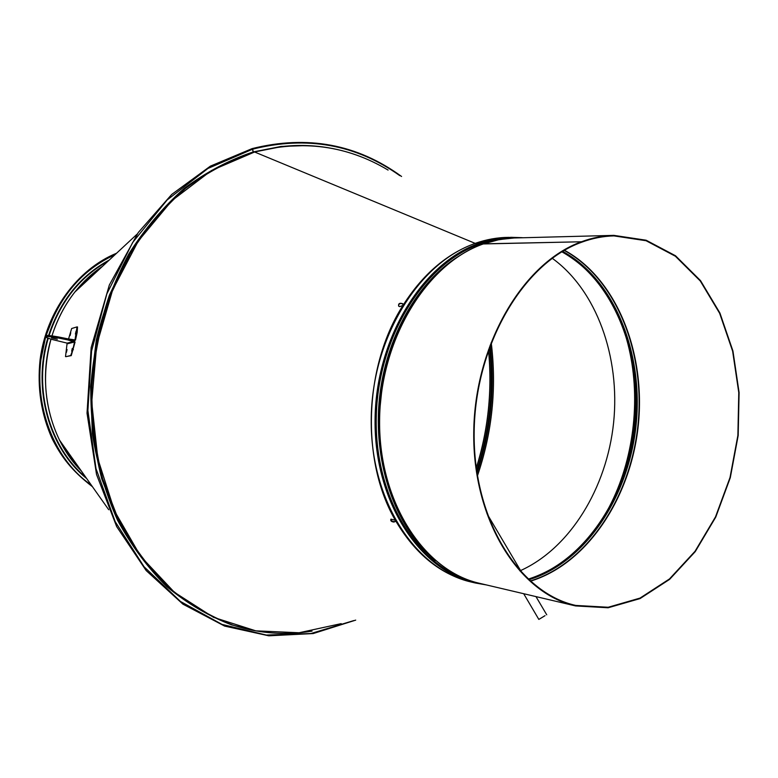 <?xml version="1.0" encoding="UTF-8"?>
<svg xmlns="http://www.w3.org/2000/svg" width="778" height="778" viewBox="0 0 778 778"><rect width="100%" height="100%" fill="white"/><g stroke="black" fill="none" stroke-linecap="round" stroke-linejoin="round"><path stroke-width="1.17" d="M403.023 304.081L402.994 304.042C400.262 302.934 398.783 303.595 398.569 306.026M399.629 306.639L398.608 306.075C398.297 303.469 399.688 302.7 402.79 303.751L402.926 305.482L399.629 306.639M394.213 521.746L395.399 521.25L393.999 522.067C391.353 521.766 390.332 520.793 390.935 519.159L391.645 520.988L394.213 521.746M390.935 519.159L395.292 520.181L395.175 521.571M481.037 583.665L475.446 582.528C419.828 570.138 374.772 501.421 375.473 420.402C375.813 339.422 422.454 263.275 479.394 243.777L475.173 243.368L254.601 152.002L253.307 152.109L282.336 146.488C297.828 144.796 313.057 145.204 328.024 147.713M516.796 237.815L499.768 238.739L490.685 240.441L479.394 243.777L475.173 243.368L254.601 152.002L253.307 152.109C229.286 160.132 206.335 172.249 184.444 188.471C163.565 206.919 145.087 228.732 129.041 253.91L109.426 295.115C99.438 324.679 93.214 355.245 90.773 386.802C90.579 418.379 94.216 449.003 101.685 478.665L117.682 520.103C131.472 545.514 147.888 567.658 166.949 586.524C187.167 603.242 208.757 615.972 231.737 624.724L232.846 625.094C209.856 616.332 188.247 603.592 168.019 586.865C148.948 567.969 132.523 545.816 118.733 520.375L102.715 478.898C95.247 449.198 91.61 418.545 91.804 386.929C94.255 355.332 100.479 324.737 110.476 295.134L130.101 253.891C146.167 228.683 164.644 206.841 185.543 188.383C207.444 172.142 230.414 160.015 254.445 151.982L282.336 146.488C309.829 143.629 336.077 147.061 361.089 156.796M486.415 584.939L475.28 582.985C419.527 570.546 374.344 501.635 375.064 420.392C375.424 339.179 422.201 262.838 479.297 243.3L490.607 239.964L499.69 238.253L511.029 237.309L522.32 237.679M251.916 149.104L252.121 148.608L252.626 149.181L253.268 151.924C229.228 159.957 206.267 172.084 184.357 188.305C163.458 206.763 144.971 228.596 128.905 253.793C114.58 280.586 103.707 309.294 96.316 339.937L90.598 386.773L92.378 433.657C97.182 464.359 105.565 493.194 117.527 520.171C131.317 545.602 147.742 567.765 166.813 586.651C187.041 603.378 208.65 616.118 231.649 624.89L256.555 630.997M355.702 620.124L313.184 633.564L268.799 635.811L224.609 626.076L182.927 604.156L146.167 570.556L116.681 526.609L96.53 474.473L87.019 413.157L91.162 347.562L109.338 285.011L138.299 232.496L171.714 194.432L210.361 166.152L252.111 148.608L253.268 151.924L281.111 146.439L306.746 145.564M515.299 237.854L499.359 239.556L483.284 243.952L581.419 241.773L581.516 242.279C523.273 263.129 474.901 345.199 474.162 432.374C473.053 519.597 519.072 592.924 575.739 605.43L608.192 607.258L640.041 598.087L669.488 578.939L695.055 551.262L715.527 516.825L730.007 477.546L737.875 435.447L738.779 392.637L732.643 351.218L719.65 313.32L700.297 281.004L675.382 256.234L646.09 240.733L613.939 235.89C603.135 236.162 592.321 238.292 581.516 242.279L581.419 241.773C523.02 262.653 474.492 344.936 473.744 432.364C472.616 519.83 518.751 593.371 575.564 605.926L608.124 607.774L640.061 598.583L669.605 579.377L695.24 551.631L715.77 517.088L730.299 477.692L738.186 435.486L739.1 392.55L732.944 351.014L719.913 313.009L700.501 280.595L675.508 255.758L646.129 240.217L613.881 235.374C603.057 235.646 592.243 237.776 581.419 241.773L483.585 243.845C426.626 263.392 379.946 339.723 379.596 420.898C378.876 502.102 423.952 570.955 479.579 583.325C423.728 570.877 378.643 501.975 379.343 420.859C379.683 339.782 426.325 263.489 483.449 243.864L497.152 240.003L510.776 238.068L613.881 235.374M505.399 238.107L513.208 237.932L495.255 239.643L478.908 243.952L480.785 244.856L479.919 244.136C423.747 263.421 377.505 337.885 376.251 417.844C374.656 497.842 417.805 566.967 472.402 581.351M469.941 581.059L475.504 582.362C419.935 570.002 374.908 501.353 375.609 420.412C375.949 339.509 422.542 263.431 479.433 243.942L495.868 239.819L507.869 238.321M519.889 570.887C569.924 548.616 606.801 488.107 613.618 422.6C620.348 357.083 596.629 290.311 552.215 258.277M544.405 616.069L539.961 618.763L544.405 616.069M545.057 615.641L538.833 619.414L545.057 615.641M66.441 352.337L67.073 349.536L66.441 352.337M71.673 351.209L72.305 348.349L71.673 351.209M65.936 356.635L71.255 355.624L75.048 342.116L74.241 340.852L75.505 340.054L77.158 332.478L77.499 327.023M73.395 349.701L72.879 349.585L70.73 355.507L71.255 355.624M66.033 356.664L70.73 355.507M72.879 349.585L74.532 341.999L67.676 339.889L67.793 339.373L74.241 340.852L58.049 337.399L67.793 339.373L67.91 338.858L58.165 336.884C50.833 335.639 46.748 335.24 45.912 335.688L45.863 335.882M65.527 356.548L67.122 343.127L52.282 339.519C47.497 338.09 45.299 337.146 45.678 336.709C46.524 336.271 50.609 336.67 57.942 337.915L67.676 339.889M57.329 339.237L51.581 337.944L57.329 339.237M45.746 336.397L45.795 336.193C46.631 335.756 50.716 336.154 58.049 337.399C50.716 336.154 46.631 335.756 45.795 336.193L45.746 336.397M76.05 331.185L75.408 334.044L76.059 331.185M70.74 332.721L70.108 335.522L70.749 332.721M68.552 339.004L71.654 328.52L77.041 326.896L74.989 339.937L67.91 338.858M473.306 582.518C441.486 575.428 415.481 554.656 395.292 520.181C360.788 461.014 363.9 366.477 402.926 305.482C422.755 274.323 446.844 253.618 475.173 243.368C486.435 239.41 497.706 237.407 508.997 237.358M341.192 623.635L299.053 632.757L255.826 630.841L213.542 617.353L174.408 592.291L140.721 556.396L114.599 511.156L97.853 458.826L91.716 402.323L96.725 344.946L112.586 290.145L138.231 241.122L171.928 200.578L211.519 170.489L254.601 152.002C302.778 139.563 347.28 145.593 388.086 170.081M491.21 342.544C496.792 388.057 492.192 432.519 477.42 475.922M475.28 582.985L471.332 582.051C415.627 569.622 370.503 500.906 371.213 419.916C371.544 338.975 418.253 262.876 475.27 243.388L493.369 238.71L511.029 237.309M277.824 633.243C262.663 632.631 247.667 629.917 232.846 625.094C259.171 633.516 285.575 635.519 312.046 631.114M490.237 345.101C495.207 388.776 490.792 431.479 476.992 473.219M491.161 342.66C496.714 388.086 492.124 432.471 477.4 475.796M477.391 582.79L473.471 582.041L477.381 582.79M115.018 254.678C82.011 269.869 59.079 296.836 46.213 335.571M45.766 337.059C28.805 392.17 49.384 456.375 91.211 484.957M109.26 260.037C80.338 275.684 60.11 300.853 48.547 335.561M47.798 338.051C32.238 389.331 49.364 448.925 86.669 478.528M108.025 261.184C79.978 276.919 60.324 301.728 49.063 335.6M48.275 338.216C32.997 388.708 49.393 447.311 85.697 477.157M102.56 266.271C78.646 282.54 61.763 305.754 51.931 335.921M50.969 339.12C37.169 385.976 50.045 439.969 81.389 471.06M102.502 266.329C92.174 273.224 82.945 281.811 74.824 292.071C64.71 304.976 57.095 319.593 51.961 335.921M51.008 339.13C41.545 374.665 44.375 408.333 59.517 440.124C65.362 451.833 72.636 462.122 81.34 471.001C72.636 462.122 65.362 451.833 59.517 440.124L108.716 509.716M399.814 175.653C355.935 144.416 306.872 135.596 252.626 149.181L208.018 168.418L167.163 199.936L132.659 242.483L106.858 293.851L91.571 351.053L87.895 410.551L96.005 468.628L115.222 521.707L144.066 566.754L180.457 601.462L222.041 624.413L266.319 635.043L310.947 633.516L353.805 620.581M476.671 471.079C489.732 430.672 494.001 389.36 489.488 347.134M476.292 468.298C488.409 429.621 492.503 390.109 488.545 349.769M476.262 468.084C488.312 429.544 492.386 390.167 488.477 349.974M61.005 442.235L69.66 456.423L79.93 468.998L69.66 456.423L61.005 442.235M100.839 267.875L88.002 278.232L76.458 290.554M60.81 441.953L69.582 456.375L80.027 469.144M54.723 313.738L46.028 335.619M45.639 336.913L40.767 360.35M530.275 581.224C586.991 564.108 630.832 497.852 638.3 425.158C645.866 352.463 616.507 278.641 564.497 250.283M530.061 581.03C586.709 563.914 630.491 497.735 637.95 425.119C645.507 352.512 616.195 278.767 564.245 250.428M528.68 579.775C585.046 562.932 628.692 497.152 636.103 424.924C643.62 352.716 614.367 279.399 562.63 251.372M381.697 391.276L380.189 405.815M528.466 579.581C584.774 562.727 628.352 497.025 635.752 424.885C643.26 352.765 614.046 279.535 562.387 251.518M599.439 523.623L600.081 522.67C580.582 551.184 556.571 570.041 528.058 579.211C584.132 562.134 627.428 496.646 634.809 424.788C642.288 352.949 613.297 279.983 561.93 251.79C587.944 266.611 607.589 289.98 620.863 321.898L620.406 320.818M528.038 579.192C556.542 570.06 580.563 551.213 600.101 522.651C638.086 467.393 646.742 383.768 620.863 321.898C607.579 289.941 587.925 266.582 561.891 251.819M600.101 522.651L587.886 538.444L574.932 551.903L587.886 538.444L599.527 523.147C637.736 467.578 646.421 383.515 620.397 321.304L612.13 303.945L602.211 288.123L612.13 303.945L620.863 321.898M564.439 560.559C643.484 503.376 659.374 349.643 593.702 277.503M475.504 582.362L477.546 582.819L475.504 582.362M458.738 256.156C417.572 281.714 385.791 337.292 379.431 398.385C373.148 459.497 392.9 520.404 427.958 553.829M454.945 258.704C415.608 285.186 385.703 339.296 379.538 398.394C373.479 457.513 391.684 516.602 424.769 550.561M405.824 315.401C378.546 364.328 371.592 431.547 388.29 485.015M400.816 325.253C378.954 373.226 373.819 422.931 385.402 474.356M467.422 251.07C422.804 274.848 387.318 333.363 380.578 398.501C373.848 463.649 396.605 528.184 435.417 560.588M74.532 341.999L67.511 343.75M67.122 343.127L74.124 341.367M58.165 336.884L57.942 337.915M73.861 340.219L74.989 339.937M76.643 332.362L77.158 332.478M476.933 472.829C490.801 429.203 495.197 386.754 490.101 345.461M509.055 237.864L513.033 237.932M92.446 486.707C71.129 470.243 61.404 456.754 52.252 438.967C41.156 414.266 37.101 387.852 40.086 359.718C46.262 311.54 77.314 269.295 116.593 253.22M74.824 292.071L137.22 234.032M252.121 148.608C307.378 134.837 357.199 144.134 401.574 176.48M400.971 324.932C378.925 373.109 373.761 423.018 385.48 474.677M479.579 583.325L575.564 605.926M523.691 593.711L538.833 619.414M486.999 513.704L520.599 570.575M535.974 596.6L546.74 614.815M65.478 356.548L65.984 356.664M45.912 335.688L45.678 336.709M77.061 326.896L77.557 327.013"/></g></svg>
